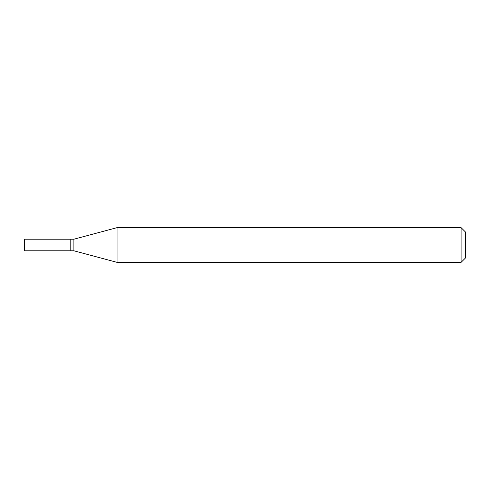 <?xml version="1.0" encoding="UTF-8"?>
<svg xmlns="http://www.w3.org/2000/svg" width="490" height="490" viewBox="0 0 490 490"><rect width="100%" height="100%" fill="white"/><g stroke="black" fill="none" stroke-linecap="round" stroke-linejoin="round"><path stroke-width="0.73" d="M24.5 245L24.5 250.794L70.805 250.794L70.805 239.206L24.5 239.206L24.5 245M70.805 239.353L70.952 250.794L73.892 250.794L117.067 262.358L461.09 262.358L461.09 227.642L117.067 227.642L117.067 262.358M70.952 239.206L73.892 239.206L73.892 250.794M461.09 227.642L465.5 232.052L465.5 257.948L461.09 262.358M73.892 239.206L117.067 227.642"/></g></svg>
